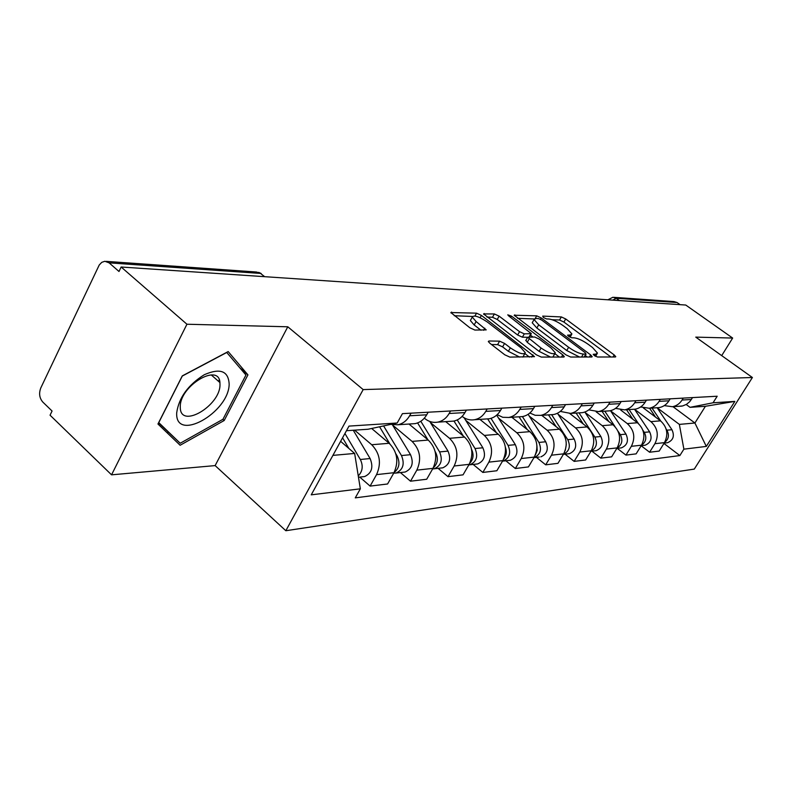 <?xml version="1.0" encoding="UTF-8"?>
<svg xmlns="http://www.w3.org/2000/svg" width="792" height="792" viewBox="0 0 792 792"><rect width="100%" height="100%" fill="white"/><g stroke="black" fill="none" stroke-linecap="round" stroke-linejoin="round"><path stroke-width="1.19" d="M594.307 355.549L597.465 357.004L615.325 356.984L615.78 356.697L614.216 354.945L565.706 318.968L561.35 316.929L542.718 316.107L543.342 317.453L546.48 318.919L548.925 319.018C552.875 319.542 557.617 321.75 563.152 325.641L567.191 328.65L571.933 333.977L570.299 334.976L567.527 335.135L568.577 336.313L571.725 337.778L574.121 337.828C578.021 338.293 582.783 340.501 588.416 344.461L592.535 347.53L597.465 353.103L595.921 354.093L593.218 354.311L594.307 355.549M219.315 380.031L218.75 381.526M489.01 340.996L488.327 341.471L489.832 343.233L504.791 354.806L509.87 357.103L534.511 356.647L481.407 315.404L476.546 313.167L450.846 312.543L469.814 327.749L474.863 330.056L486.219 329.888L476.101 321.532L472.279 317.117C473.913 314.85 478.893 316.453 487.209 321.928L521.205 347.965L525.314 352.757C523.631 354.994 518.651 353.371 510.355 347.866L504.583 343.431L499.603 341.154L489.01 340.996L488.496 341.887M363.172 389.595L287.783 326.789L186.942 324.235L121.136 267.013L685.753 305.039L732.659 338.055L695.762 337.125L752.4 377.507L363.172 389.595L285.833 530.729L694.287 469.092L752.4 377.507M565.983 354.885L570.666 357.034L591.713 357.014L592.208 356.687L590.654 354.915L541.223 317.938L536.719 315.84L514.196 315.236L565.983 354.885M563.765 357.043L541.292 357.073L536.412 354.846L483.565 313.929L494.376 313.959L499.128 316.156L519.542 331.67L524.304 333.858L531.333 333.64L508.751 315.968L507.761 314.84L511.454 316.087L562.756 354.875L564.31 356.677L563.765 357.043M186.942 324.235L111.553 474.834L50.054 415.196L52.064 411.018L42.778 402.039C39.412 398.049 38.749 393.347 40.798 387.932L99.228 265.013L101.762 262.34L104.841 261.281L109.118 262.855L118.998 271.478L121.136 267.013M111.553 474.834L215.137 465.597L285.833 530.729M613.988 297.337L673.942 301.574L677.051 302.524L616.226 298.277L612.79 300.128M680.071 304.653L677.051 302.524M721.7 355.618L732.659 338.055M678.922 406.296L682.645 405.94L686.506 404.336L689.792 401.603L692.554 397.594M634.521 409.236L650.915 421.641C657.716 427.937 659.043 435.293 654.905 443.698L664.458 442.629C668.567 434.333 667.24 427.066 660.498 420.839L643.49 408.028M664.458 442.629L659.192 451.074L649.598 452.232L641.144 445.748M683.248 398.109L682.051 400.039C679.684 403.702 676.467 405.93 672.418 406.722L664.26 405.613M654.905 443.698L649.598 452.232M656.261 407.791L659.221 407.593C663.32 406.791 666.567 404.524 668.963 400.802L670.181 398.831M617.225 448.341L625.947 455.103L636.124 453.865L641.5 445.183C645.678 436.639 644.332 429.165 637.451 422.75L620.671 409.989M660.31 399.376L659.083 401.366C656.667 405.138 653.39 407.435 649.252 408.246L640.639 406.969M610.553 410.81L627.284 423.591C634.234 430.086 635.59 437.659 631.363 446.312L625.947 455.103M632.214 409.365L635.233 409.167C639.421 408.345 642.748 406.009 645.193 402.168L646.44 400.148M591.941 451.163L600.841 458.142L611.642 456.835L617.136 447.896C621.413 439.095 620.037 431.383 613.008 424.769L596.128 411.8M635.946 400.722L634.689 402.781C632.214 406.662 628.868 409.028 624.641 409.86L615.542 408.385M585.12 412.474L602.217 425.67C609.305 432.363 610.691 440.174 606.375 449.084L600.841 458.142M606.652 411.048L609.741 410.84C614.018 409.989 617.413 407.593 619.908 403.633L621.185 401.544M565.052 454.163L574.141 461.38L585.644 459.984L591.248 450.767C595.614 441.698 594.208 433.749 587.03 426.928L569.794 413.533M610.008 402.158L608.731 404.276C606.197 408.286 602.781 410.721 598.465 411.583L588.822 409.86M558.083 414.246L575.546 427.878C582.783 434.798 584.209 442.847 579.803 452.044L574.141 461.38M579.427 412.84L582.585 412.632C586.951 411.751 590.416 409.276 592.98 405.187L594.277 403.029M536.422 457.36L545.698 464.825L557.964 463.34L563.686 453.836C568.141 444.47 566.706 436.263 559.38 429.214L541.688 415.315M582.358 403.692L581.041 405.88C578.467 410.018 574.962 412.533 570.547 413.414L560.32 411.404M529.294 416.137L547.133 430.224C554.529 437.382 555.984 445.698 551.479 455.192L545.698 464.825M550.361 414.741L553.598 414.533C558.063 413.632 561.607 411.068 564.221 406.85L565.547 404.623M505.85 460.776L515.335 468.508L528.432 466.914L534.283 457.103C538.837 447.43 537.372 438.946 529.878 431.65L511.81 417.275M552.806 405.326L551.46 407.583C548.826 411.87 545.242 414.463 540.728 415.374L535.115 415.275L529.848 413.008M498.564 418.146L516.8 432.739C524.363 440.134 525.838 448.747 521.235 458.548L515.335 468.508M519.285 416.79L522.581 416.572C527.155 415.642 530.779 412.998 533.452 408.623L534.818 406.316M473.151 464.429L482.843 472.438L496.861 470.745L502.841 460.597C507.494 450.599 505.999 441.817 498.346 434.263L479.893 419.374M521.156 407.078L519.78 409.415C517.077 413.85 513.424 416.533 508.801 417.473L502.791 417.305L497.198 414.671M465.696 420.295L484.338 435.422C492.06 443.094 493.574 452.004 488.872 462.142L482.843 472.438M485.961 418.978L489.337 418.76C494.01 417.8 497.722 415.058 500.455 410.533L501.851 408.137M438.085 468.349L447.995 476.665L463.043 474.844L469.151 464.34C473.913 453.984 472.378 444.896 464.558 437.055L445.698 421.621M487.169 408.949L485.763 411.385C483.001 415.978 479.259 418.76 474.537 419.73C470.052 420.473 465.914 419.364 462.122 416.394M430.462 422.601L449.519 438.303C457.42 446.262 458.964 455.499 454.153 466.003L447.995 476.665M450.143 421.334L453.598 421.106C458.38 420.116 462.172 417.275 464.973 412.582L466.399 410.108M400.396 472.557L410.513 481.199L426.71 479.239L432.957 468.359C437.818 457.637 436.253 448.203 428.254 440.065L408.989 424.037M450.579 410.979L449.143 413.493C446.312 418.265 442.49 421.146 437.659 422.156C433.056 422.928 428.818 421.76 424.948 418.661L424.334 418.156M392.594 425.076L412.078 441.401C420.156 449.678 421.73 459.261 416.82 470.151L410.513 481.199M411.543 423.868L415.077 423.631C419.968 422.611 423.849 419.661 426.72 414.79L428.175 412.216M359.766 477.091L370.112 486.1L387.585 483.981L393.97 472.695C398.94 461.558 397.346 451.757 389.169 443.292L371.656 428.472M411.088 413.167L409.613 415.78C406.722 420.73 402.801 423.73 397.861 424.769L390.783 424.373M354.608 430.155L371.705 444.738C379.962 453.351 381.576 463.31 376.547 474.626L370.112 486.1M657.142 407.761L679.348 424.393L694.911 423.007L705.415 406.286L690.01 407.335L686.209 404.514M672.992 406.692L694.911 423.007L706.306 446.411L683.882 449.163L679.348 424.393M690.01 407.335L713.057 402.791L734.837 401.405L706.306 446.411M332.907 455.38L354.648 453.44L360.34 488.822L355.271 497.871L679.853 455.568L683.882 449.163M360.34 488.822L311.236 494.842L348.995 426.096L397.188 423.007L368.052 429.244L346.45 430.709M713.057 402.791L717.186 396.228L402.435 413.642L397.188 423.007M287.783 326.789L215.137 465.597M157.954 424.007L180.13 445.262L224.195 420.502L247.936 374.863L228.185 351.569L182.269 375.893L157.954 424.007M354.648 453.44L340.619 441.332M663.943 443.461L679.853 455.568M734.837 401.405L705.415 406.286M167.211 432.877L168.34 432.244M239.768 367.765L247.936 374.863M222.889 419.324L224.195 420.502M595.584 356.351L597 353.895M570.082 337.234L571.458 334.778M610.929 356.994L563.904 322.047L559.548 320.017L552.113 319.711M534.194 318.978L517.542 318.305M587.298 357.024L585.248 355.479M585.862 354.073L585.13 352.608L541.669 320.057L538.501 318.582L535.857 318.473L534.065 319.562L538.708 324.799L568.636 347.292C574.438 351.391 579.328 353.648 583.318 354.064L585.862 354.073L584.11 357.024M532.749 321.849L532.224 322.76L536.847 328.007L538.708 324.799M579.516 357.024L566.726 350.519L536.847 328.007M486.941 317.048L492.485 317.275L494.376 313.959M527.65 337.293L522.383 337.184L517.631 334.996L497.237 319.463L492.485 317.275M530.452 335.165L532.818 336.956M554.885 353.687L559.32 357.053M541.075 348.034C548.955 353.252 553.717 354.865 555.341 352.876L551.232 348.124L539.402 339.174L534.689 336.996L527.67 337.253L541.075 348.034L539.124 351.371L550.519 357.063M552.846 357.053L554.855 353.707M525.928 340.253L527.234 342.312L529.165 338.976M539.124 351.371L527.234 342.312M519.681 357.093L508.365 351.321L502.603 346.886L497.623 344.619L491.525 344.54M522.908 357.093L524.74 353.737M470.943 319.483L470.359 320.532L474.17 324.967L476.101 321.532M480.992 330.224L474.17 324.967M472.388 316.463L454.252 315.721M529.452 357.083L524.947 353.628M649.588 408.227L655.568 417.127M644.114 408.177L644.559 408.83M652.024 408.068L660.746 421.027M666.141 429.046L666.913 430.204C669.487 435.154 668.705 439.243 664.567 442.461M657.132 407.732L671.953 429.729C674.764 435.907 673.289 440.233 667.537 442.718L666.112 442.877M626.522 409.741L632.857 419.255M629.096 409.573L638.411 423.552M642.896 430.274L644.302 432.363C646.985 437.719 646.044 441.995 641.48 445.203M634.501 409.216L649.638 431.858C652.499 438.214 650.994 442.669 645.124 445.223L643.668 445.381M602.068 411.345L608.791 421.532M604.801 411.167L614.988 426.581M618.017 431.175L620.324 434.659C623.116 440.431 622.017 444.906 617.018 448.074M610.474 410.692L625.977 434.115C628.907 440.669 627.373 445.252 621.373 447.876L619.889 448.044M229.165 384.189C228.452 370.953 220.166 367.795 204.296 374.715C188.07 384.942 178.863 397.653 176.695 412.83C175.082 443.005 228.878 412.721 229.165 384.189M219.998 385.001L219.929 382.576C218.948 362.578 179.952 385.744 180.269 406.603L180.299 408.108C181.051 428.878 219.938 405.781 219.998 385.001M219.226 379.804L218.632 381.417M180.23 443.253L158.766 422.611L182.299 376.042L226.76 352.48L245.946 375.032L222.958 419.285L180.23 443.253L158.539 422.849M576.111 413.058L583.259 423.987M579.021 412.86L594.861 437.085C597.772 443.322 596.505 447.995 591.05 451.093M584.823 412.028L600.871 436.511C603.86 443.272 602.296 447.995 596.168 450.688L594.653 450.856M548.5 414.869L556.113 426.64M566.31 444.411L565.28 450.4M551.598 414.662L567.775 439.679C570.794 446.401 569.349 451.272 563.419 454.281M557.439 413.256L574.17 439.065C577.229 446.035 575.626 450.915 569.369 453.687L567.824 453.856M519.077 416.8L527.195 429.512M536.907 445.579L537.204 450.43L535.442 454.776M522.383 416.582L538.897 442.431C542.035 449.698 540.392 454.766 533.966 457.637L539.243 457.043M528.125 414.315L545.728 441.778C548.846 448.985 547.213 454.014 540.817 456.875M487.654 418.869L496.327 432.64M505.385 447.272C507.009 451.707 506.435 455.628 503.663 459.033M491 418.344L508.058 445.381C511.256 452.895 509.583 458.132 503.019 461.092L502.484 461.192M496.673 415.156L515.354 444.678C518.542 452.133 516.869 457.33 510.345 460.271L508.731 460.459M453.984 421.027L463.31 436.046M471.557 449.321C474.032 454.707 473.408 459.38 469.676 463.37M457.232 419.928L475.032 448.529C478.309 456.311 476.596 461.736 469.884 464.795L468.785 464.963M464.132 417.79L482.863 447.787C486.12 455.499 484.407 460.885 477.734 463.914L476.091 464.102M417.602 422.928L427.918 439.778M435.164 451.618L435.58 452.301C438.55 458.459 437.768 463.647 433.224 467.874M420.809 421.275L439.6 451.915C442.946 459.984 441.193 465.607 434.333 468.765L432.61 468.953M429.759 421.453L448.005 451.113C451.331 459.113 449.589 464.686 442.768 467.825L441.085 468.013M379.566 426.779L389.912 443.956M395.822 453.776L397.138 455.964C400.297 462.855 399.257 468.409 394.01 472.606M383.595 425.918L401.475 455.558C404.89 463.944 403.098 469.765 396.089 473.042L393.683 473.2M392.406 424.769L410.523 454.687C413.929 463.003 412.137 468.785 405.167 472.022L403.445 472.22M342.56 437.798L348.856 448.44M355.707 460.033L357.281 469.824M344.926 433.491L360.33 459.489C363.36 465.835 362.667 471.309 358.261 475.913M353.272 430.244L370.112 458.548C373.586 467.191 371.765 473.19 364.637 476.546L362.875 476.744M416.82 470.151L432.957 468.359M454.153 466.003L469.151 464.34M488.872 462.142L502.841 460.597M521.235 458.548L534.283 457.103M551.479 455.192L563.686 453.836M579.803 452.044L591.248 450.767M606.375 449.084L617.136 447.896M631.363 446.312L641.5 445.183M376.547 474.626L393.97 472.695M371.705 444.738L389.169 443.292M412.078 441.401L428.254 440.065M449.143 413.493L464.973 412.582M449.519 438.303L464.558 437.055M485.763 411.385L500.455 410.533M484.338 435.422L498.346 434.263M519.78 409.415L533.452 408.623M516.8 432.739L529.878 431.65M551.46 407.583L564.221 406.85M547.133 430.224L559.38 429.214M581.041 405.88L592.98 405.187M575.546 427.878L587.03 426.928M608.731 404.276L619.908 403.633M602.217 425.67L613.008 424.769M634.689 402.781L645.193 402.168M627.284 423.591L637.451 422.75M659.083 401.366L668.963 400.802M650.915 421.641L660.498 420.839M682.051 400.039L691.366 399.505M409.613 415.78L426.72 414.79M619.413 300.574L616.226 298.277L612.949 297.257L607.87 299.792M264.518 276.665L260.568 273.428L109.118 262.855M264.617 276.675L260.568 273.428L256.509 272.022L106.197 261.37M594.832 355.915L595.921 354.093M569.24 336.768L570.299 334.976M559.548 320.017L561.35 316.929M563.904 322.047L565.706 318.968M612.998 356.994L614.216 354.945M514.364 315.622L514.8 314.87M535.194 318.493L536.719 315.84M540.451 319.285L541.223 317.938M589.406 357.014L590.654 354.915M566.726 350.519L568.636 347.292M581.556 357.024L583.318 354.064M483.754 314.345L484.229 313.513M497.237 319.463L499.128 316.156M517.631 334.996L519.542 331.67M522.383 337.184L524.304 333.858M529.086 336.877L530.749 334.016M510.682 317.434L511.454 316.087M561.478 357.043L562.756 354.875M497.623 344.619L499.603 341.154M502.603 346.886L504.583 343.431M508.365 351.321L510.355 347.866M483.565 330.294L484.763 328.185M451.054 312.998L451.579 312.068M474.952 316.008L476.546 313.167M480.11 317.711L481.407 315.404M531.66 357.083L532.966 354.836M671.953 429.729L666.913 430.204M649.638 431.858L644.302 432.363M625.977 434.115L620.324 434.659M600.871 436.511L594.861 437.085M574.17 439.065L567.775 439.679M545.728 441.778L538.897 442.431M515.354 444.678L508.058 445.381M482.863 447.787L475.032 448.529M448.005 451.113L439.6 451.915M397.138 455.964L396.386 456.043M410.523 454.687L401.475 455.558M370.112 458.548L360.33 459.489M397.861 424.769L415.077 423.631M672.418 406.722L681.823 406.108M649.252 408.246L659.221 407.593M624.641 409.86L635.233 409.167M598.465 411.583L609.741 410.84M570.547 413.414L582.585 412.632M540.728 415.374L553.598 414.533M508.801 417.473L522.581 416.572M474.537 419.73L489.337 418.76M437.659 422.156L453.598 421.106M261.182 273.517L258.687 272.349M584.328 357.024L586.11 354.024M532.224 322.76L534.065 319.562M529.452 336.887L531.155 333.957M525.739 340.59L527.67 337.253M470.359 320.532L472.279 317.117M667.537 442.718L664.171 443.094M645.124 445.223L641.203 445.658M621.373 447.876L616.829 448.381M211.276 374.933L219.929 382.576M596.168 450.688L590.941 451.272M569.369 453.687L563.369 454.351M510.345 460.271L503.019 461.092M477.734 463.914L469.884 464.795M442.768 467.825L434.333 468.765M405.167 472.022L396.089 473.042M364.637 476.546L358.479 477.239"/></g></svg>
